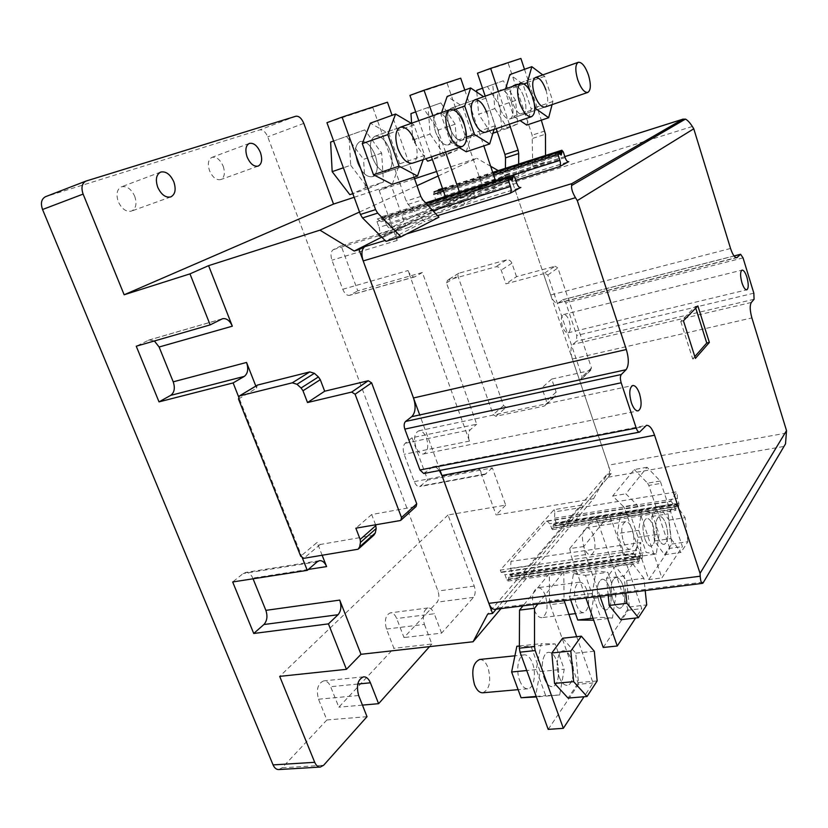 <?xml version="1.0" encoding="UTF-8"?>
<svg xmlns="http://www.w3.org/2000/svg" width="828" height="828" viewBox="0 0 828 828"><rect width="100%" height="100%" fill="white"/><g stroke="black" fill="none" stroke-linecap="round" stroke-linejoin="round"><path stroke-width="0.62" stroke-dasharray="4.14 3.1" d="M134.685 196.195C137.137 203.647 136.061 208.615 131.476 211.099C126.218 212.154 121.83 209.039 118.3 201.753C115.848 194.301 116.893 189.322 121.426 186.828C126.767 185.741 131.186 188.867 134.685 196.195M223.177 166.19C225.34 173 224.533 177.471 220.734 179.593C216.367 180.411 212.641 177.471 209.577 170.796C207.393 163.975 208.19 159.504 211.947 157.361C216.387 156.544 220.124 159.483 223.177 166.19M278.746 769.554L282.131 767.794L326.874 719.977L318.521 699.225C316.037 689.527 317.766 683.41 323.727 680.875C326.636 680.771 328.944 682.717 330.662 686.702L338.838 707.184L393.921 648.314L386.49 629.063C384.244 620.482 385.527 615.08 390.35 612.855C392.958 612.72 395.07 614.614 396.695 618.516L403.992 637.55L437.101 602.163C439.119 599.379 439.42 595.674 437.981 591.047L267.734 136.848C265.529 131.818 262.849 129.51 259.681 129.924L45.84 196.588L86.267 180.99M302.406 558.062L238.567 396.695M354.156 197.292L391.106 185.12L405.71 225.92L341.126 245.812L357.779 290.866L422.394 272.495L476.721 424.205L412.065 437.743L427.703 480.074L492.36 467.882L505.691 505.111L448.041 514.964L474.237 586.079C475.686 590.788 475.438 594.545 473.492 597.361L441.572 633.13L403.992 637.55M441.572 633.13L434.265 613.755L396.695 618.516M386.49 629.063L424.412 624.415C422.135 615.68 423.336 610.195 428.024 607.959C430.56 607.845 432.64 609.77 434.265 613.755M424.412 624.415L431.843 644.018L393.921 648.314M431.843 644.018L429.525 646.627M362.436 705.114L338.838 707.184M367.011 716.675L326.874 719.977M448.041 514.964L279.688 676.372M253.057 578.793L252.788 578.11C250.998 574.104 248.566 572.22 245.502 572.469L243.153 573.545L232.678 581.97M505.691 505.111L496.107 514.995L593.604 498.684L500.992 608.611M359.528 212.02L417.001 185.7M438.157 176.012L476.835 158.293L436.584 171.52M414.549 178.765L379.152 190.399L391.106 185.12M154.381 340.97L149.133 339.977L136.247 346.207M238.505 399.044L256.608 388.094L255.821 386.076M322.185 555.35L317.124 542.423L300.699 556.199M412.065 437.743L405.202 443.259C402.967 445.661 402.615 449.345 404.136 454.303L414.29 481.606C415.739 485.125 417.55 486.802 419.713 486.616L427.703 480.074M422.394 272.495L414.683 276.904C412.116 277.225 409.891 275.103 408.028 270.539L469.466 441.076C467.934 435.963 468.203 432.185 470.283 429.753L476.721 424.205M341.126 245.812L333.342 249.621C330.807 251.464 330.341 254.993 331.945 260.199L342.761 289.282C344.634 293.681 346.922 295.71 349.623 295.337L357.779 290.866M379.152 190.399L397.181 240.451C395.556 235.08 395.95 231.478 398.34 229.646L405.71 225.92M492.36 467.882L484.877 474.485C482.817 474.641 481.068 472.891 479.629 469.259L496.107 514.995M440.061 470.387L419.713 414.931M256.608 388.094L257.166 385.258M375.581 524.797L371.679 514.54L416.08 506.508M373.832 535.209L320.198 544.493L317.124 542.423M593.604 498.684L607.027 474.34L487.723 614.045M607.027 474.34L611.178 473.616L579.362 379.659L541.864 387.887L546.408 401.062L545.176 405.585L543.851 406.155L495.868 416.287L493.209 414.631L446.458 282.876L447.617 280.185L495.651 266.854C498.187 266.44 500.04 267.547 501.209 270.166L505.939 283.859L543.489 273.768L509.499 173.414L505.339 174.739L498.197 170.62M490.818 166.356L476.835 158.293M381.739 237.139L505.339 174.739M371.679 514.54L355.843 528.192M494.906 609.367L497.152 608.042L530.893 568.256L530.044 565.866L581.846 505.08L582.612 507.285L608.094 477.249C609.791 474.527 609.874 470.511 608.321 465.191L572.355 358.99C570.368 352.128 570.544 347.274 572.852 344.407L576.588 341.167L576.774 335.423L565.814 302.851L562.978 299.632L557.937 303.203C555.246 303.431 552.835 300.699 550.692 295.016L512.635 182.667C510.659 177.471 508.413 174.998 505.918 175.257L473.585 191.599L474.423 194.042L408.991 227.441L408.038 224.771L382.36 237.771L509.499 173.414M496.148 609.211L611.178 473.616M516.527 276.666L511.901 263.18C510.752 260.613 508.93 259.526 506.425 259.94L458.96 273.199L457.812 275.848L503.569 405.616L506.187 407.252L553.59 397.098L554.905 396.529L556.137 392.068L551.686 379.079L590.147 370.54L580.821 379.338L579.362 379.659L543.489 273.768L555.06 266.233L516.527 276.666L505.939 283.859M551.686 379.079L541.864 387.887M580.821 379.338L582.167 376.709L547.805 275.062L544.948 273.375M590.147 370.54L591.482 367.942L557.865 267.889L555.06 266.233M569.219 320.891C570.978 327.298 570.575 331.272 568.039 332.815C565.948 332.98 564.085 330.858 562.44 326.46C560.68 320.043 561.073 316.058 563.599 314.526C565.71 314.361 567.584 316.482 569.219 320.891M426.492 438.053C428.832 446.468 427.838 451.777 423.501 453.992C420.448 454.261 417.892 451.871 415.811 446.82C413.472 438.385 414.455 433.065 418.761 430.85C421.845 430.57 424.422 432.972 426.492 438.053M423.75 473.523L432.733 466.826C435.021 466.474 437.225 467.706 439.347 470.521M581.846 505.08L554.035 509.686L500.319 570.099L530.044 565.866M500.319 570.099L501.178 572.458L502.13 571.9L504.987 574.767L506.85 579.921L507.978 581.049L509.541 574.777L511.911 576.516L512.428 573.483L510.586 568.37L510.959 561.394L546.345 521.402L670.235 501.489L677.252 491.728L554.791 511.859L554.035 509.686M501.178 572.458L632.509 553.891L640.706 542.495L510.959 561.394M784.737 445.412L703.065 582.953M408.991 227.441L379.265 236.57L446.52 202.767L445.505 200.428C444.087 200.604 442.845 199.341 441.759 196.629L439.885 191.299L438.364 189.767L437.36 194.497L434.058 191.827L433.779 194.238L435.663 199.62C436.573 202.643 436.387 204.64 435.104 205.634L390.65 227.783L520.439 187.625M446.52 202.767L474.423 194.042M546.345 521.402L547.091 520.967L549.709 523.751L552.442 529.682L553.663 524.031L555.836 525.759L556.23 523.017L554.543 518.224L554.791 511.859M552.907 526.256L676.176 506.746L676.755 504.449L678.722 506.312L678.96 503.455L677.294 498.394L677.252 491.728M670.235 501.489L670.866 501.043L673.278 504.035L675.907 510.317L676.176 506.746M508.589 577.271L639.247 559.138L639.982 556.54L642.145 558.424L642.487 555.246L640.655 549.823L640.706 542.495M632.509 553.891L633.327 553.321L635.966 556.416L638.854 563.102L639.247 559.138M437.536 215.673L378.303 233.931C379.804 232.813 380.062 230.619 379.069 227.358L432.827 210.622M516.693 183.164L386.179 223.87C387.38 226.758 388.798 228.093 390.423 227.876L390.65 227.783M378.303 233.931L379.265 236.57M386.179 223.87L384.109 218.137L382.381 216.522L381.118 221.728L377.351 218.923L376.968 221.573L379.069 227.358M445.681 200.355L568.463 161.791M697.859 305.936L695.251 306.557L680.74 321.419L683.421 320.788M680.74 321.419L692.715 358.979L695.396 358.389M692.715 358.979L694.816 356.589M695.737 308.119L695.251 306.557M450.008 126.218C452.926 136.134 452.295 142.375 448.103 144.952C443.446 145.552 439.254 141.205 435.538 131.911C432.599 121.964 433.21 115.692 437.37 113.125C442.111 112.525 446.323 116.893 450.008 126.218C446.323 116.893 442.111 112.525 437.37 113.125C433.21 115.692 432.599 121.964 435.538 131.911C439.254 141.205 443.446 145.552 448.103 144.952C452.295 142.375 452.926 136.134 450.008 126.218M463.773 121.447C466.702 131.424 466.092 137.696 461.962 140.253C457.377 140.832 453.216 136.434 449.5 127.067C446.561 117.048 447.141 110.755 451.229 108.199C455.917 107.63 460.099 112.049 463.773 121.447C460.099 112.049 455.917 107.63 451.229 108.199C447.141 110.755 446.561 117.048 449.5 127.067C453.216 136.434 457.377 140.832 461.962 140.253C466.092 137.696 466.702 131.424 463.773 121.447M445.371 196.619L450.587 208.221L483.273 191.434L481.544 183.402L447.11 83.183L409.932 95.406M418.782 120.681L431.44 156.844M446.82 200.759L460.937 196.329L459.488 192.168M445.557 152.093L432.899 115.672M460.72 78.184L447.11 83.183M464.777 90.066L483.831 145.904M495.165 179.096L481.544 183.402M495.527 180.783L496.893 187.169L483.273 191.434M496.893 187.169L464.684 203.854L450.587 208.221M464.684 203.854L460.937 196.329M430.084 134.053L444.843 155.436L457.18 150.096L455.162 124.2L440.879 102.92L428.138 107.433L430.084 134.053L412.779 140.056L425.902 158.707M444.843 155.436L432.413 159.597M427.652 161.191L440.206 155.788L457.18 150.096M428.138 107.433L415.708 111.894M411.619 123.217L412.779 140.056M440.879 102.92L410.947 113.612M455.162 124.2L438.281 130.058L423.895 109.017M440.206 155.788L438.281 130.058M487.102 113.343C490.031 123.434 489.493 129.748 485.467 132.283L448.103 144.952L485.467 132.283M441.593 112.587L440.962 114.44L450.691 142.53L459.105 147.55M466.195 151.772L471.908 133.67L462.573 106.419L447.141 96.441M494.068 129.365L495.144 125.763L485.819 98.19L483.614 96.7M450.691 142.53L466.516 137.148M453.703 109.927L440.962 114.44M485.819 98.19L462.573 106.419M495.144 125.763L471.908 133.67M357.458 162.609C361.764 172.835 366.763 177.523 372.455 176.664C377.682 173.621 378.634 166.594 375.312 155.592C371.058 145.314 366.017 140.605 360.201 141.464C355.036 144.517 354.125 151.565 357.458 162.609C361.764 172.835 366.763 177.523 372.455 176.664C377.682 173.621 378.634 166.594 375.312 155.592C371.058 145.314 366.017 140.605 360.201 141.464C355.036 144.517 354.125 151.565 357.458 162.609M390.071 150.489C393.393 161.574 392.482 168.633 387.328 171.665C381.708 172.493 376.74 167.742 372.434 157.434C369.091 146.308 369.971 139.228 375.063 136.185C380.818 135.357 385.817 140.129 390.071 150.489C385.817 140.129 380.818 135.357 375.063 136.185C369.971 139.228 369.091 146.308 372.434 157.434C376.74 167.742 381.708 172.493 387.328 171.665C392.482 168.633 393.393 161.574 390.071 150.489M414 177.213L392.089 115.309M438.933 217.184L424.464 221.635L408.121 204.392L406.206 201.1L372.859 107.599L387.452 102.217M385.983 241.383L424.464 221.635M372.859 107.599L326.946 122.689M350.71 165.258L368.253 188.567L383.457 181.984L381.646 153.097L364.744 129.892L349.033 135.461L350.71 165.258L343.392 167.784M368.253 188.567L352.831 193.669M349.83 194.663L365.272 188.028L383.457 181.984M349.033 135.461L333.622 140.998M364.744 129.892L330.62 142.085M381.646 153.097L363.575 159.349L346.57 136.423M365.272 188.028L363.575 159.349M415.128 141.826C418.471 153.056 417.622 160.177 412.592 163.178L372.455 176.664L412.592 163.178M392.255 184.375L399.686 163.82L388.984 133.712L370.354 123.175M423.191 159.618L424.65 155.385L413.948 124.893L411.309 123.331M413.948 124.893L388.984 133.712M424.65 155.385L399.686 163.82M511.321 102.123C513.919 111.138 513.505 116.758 510.069 118.963C506.187 119.398 502.617 115.351 499.346 106.822C496.728 97.766 497.131 92.136 500.547 89.931C504.49 89.517 508.081 93.574 511.321 102.123C508.081 93.574 504.49 89.517 500.547 89.931C497.131 92.136 496.728 97.766 499.346 106.822C502.617 115.351 506.187 119.398 510.069 118.963C513.505 116.758 513.919 111.138 511.321 102.123M524.186 97.632C526.794 106.708 526.411 112.349 523.027 114.543C519.208 114.947 515.658 110.859 512.397 102.279C509.779 93.171 510.141 87.52 513.505 85.315C517.396 84.932 520.957 89.031 524.186 97.632C520.957 89.031 517.396 84.932 513.505 85.315C510.141 87.52 509.779 93.171 512.397 102.279C515.658 110.859 519.208 114.947 523.027 114.543C526.411 112.349 526.794 106.708 524.186 97.632M505.422 168.301L505.308 180.121L532.715 166.045L532.156 135.181L508.154 63.114L477.445 73.206M485.198 96.131L496.2 128.64M532.715 166.045L545.569 161.967L518.597 175.94L505.308 180.121M518.597 175.94L518.659 164.068M509.386 124.179L498.394 91.453M520.895 58.446L508.154 63.114M524.497 69.324L541.326 120.184M545.548 155.467L545.569 161.967M494.844 108.592L507.502 128.33L517.717 123.91L515.596 100.436L503.289 80.802L492.763 84.539L494.844 108.592L478.656 114.233L491.418 133.753L501.83 129.282L517.717 123.91M507.502 128.33L497.266 131.787M492.898 133.256L491.418 133.753M492.763 84.539L482.517 88.213M476.824 92.125L478.656 114.233M503.289 80.802L476.68 90.314M515.596 100.436L499.781 105.953L487.392 86.516M501.83 129.282L499.781 105.953M545.973 90.045C548.581 99.215 548.25 104.887 544.959 107.06L510.069 118.963L544.959 107.06M505.608 88.886L505.08 90.645L513.65 116.251L520.046 120.567M526.732 125.08L531.193 108.923L522.934 84.021L509.903 74.592M552.069 104.638L552.897 101.492L544.638 76.331L542.764 74.913M529.91 90.821L534.474 104.618M513.65 116.251L534.764 109.037M523.958 83.959L505.08 90.645M544.638 76.331L522.934 84.021M552.897 101.492L531.193 108.923M612.989 600.052C615.049 605.599 617.45 608.352 620.193 608.29C625.192 605.34 626.144 597.806 623.06 585.686C621.01 580.086 618.588 577.323 615.804 577.385C610.836 580.293 609.894 587.849 612.989 600.052C609.894 587.849 610.836 580.293 615.804 577.385C618.588 577.323 621.01 580.086 623.06 585.686C626.144 597.806 625.192 605.34 620.193 608.29C617.45 608.352 615.049 605.599 612.989 600.052M599.099 601.759C601.159 607.276 603.581 610.008 606.365 609.936C611.447 606.996 612.451 599.493 609.377 587.445C607.317 581.877 604.875 579.134 602.049 579.207C597.009 582.115 596.015 589.639 599.099 601.759C596.015 589.639 597.009 582.115 602.049 579.207C604.875 579.134 607.317 581.877 609.377 587.445C612.451 599.493 611.447 606.996 606.365 609.936C603.581 610.008 601.159 607.276 599.099 601.759M599.958 596.201L585.5 554.636L583.761 546.552L608.87 515.109L611.882 521.102L641.752 608.632L635.604 618.019M585.5 554.636L571.434 556.664L585.903 597.961M603.229 647.455L628.235 610.226L641.752 608.632M628.235 610.226L598.333 523.224L611.882 521.102M598.333 523.224L595.301 517.272L608.87 515.109M595.301 517.272L569.705 548.622L583.761 546.552M569.705 548.622L571.434 556.664M545.414 595.674C543.344 590.26 540.798 587.611 537.796 587.714C532.373 590.612 531.172 597.961 534.195 609.75C536.275 615.1 538.79 617.729 541.75 617.647C547.215 614.718 548.436 607.39 545.414 595.674M608.176 595.177L606.489 578.286L615.37 566.155L626.651 580.573L629.384 606.976L620.803 619.706M606.489 578.286L624.074 575.946L632.716 563.775L615.37 566.155M625.833 592.962L624.074 575.946M629.384 606.976L646.72 604.906M626.651 580.573L643.884 578.317L645.188 590.53M632.716 563.775L643.884 578.317M576.309 604.564C578.379 610.029 580.832 612.72 583.678 612.648C588.894 609.708 589.981 602.266 586.928 590.333C584.858 584.827 582.384 582.115 579.496 582.198C574.311 585.106 573.245 592.558 576.309 604.564M612.441 618.04L600.621 617.346L592.289 593.448L596.067 570.844L607.866 572.283L615.897 595.58L612.441 618.04L593.686 620.203M570.647 599.876L569.405 596.357L573.442 573.928L585.489 575.305L593.531 598.375L589.826 620.648M592.289 593.448L569.405 596.357M592.993 618.237L600.621 617.346M593.531 598.375L615.897 595.58M585.489 575.305L607.866 572.283M573.442 573.928L596.067 570.844M559.148 676.807C561.343 682.51 563.992 685.336 567.097 685.305C572.924 685.222 575.377 669.842 571.392 659.357C569.198 653.592 566.528 650.736 563.361 650.787C557.658 650.849 555.091 666.198 559.148 676.807C555.091 666.198 557.658 650.849 563.361 650.787C566.528 650.736 569.198 653.592 571.392 659.357C575.377 669.842 572.924 685.222 567.097 685.305C563.992 685.336 561.343 682.51 559.148 676.807M544.182 678.194C546.376 683.856 549.047 686.671 552.193 686.629C558.103 686.536 560.659 671.239 556.664 660.827C554.47 655.103 551.769 652.267 548.56 652.319C542.785 652.402 540.115 667.658 544.182 678.194C540.115 667.658 542.785 652.402 548.56 652.319C551.769 652.267 554.47 655.103 556.664 660.827C560.659 671.239 558.103 686.536 552.193 686.629C549.047 686.671 546.376 683.856 544.182 678.194M576.671 636.691L593.055 682.965L584.019 696.752M564.168 600.693L564.044 599.079L549.481 600.911L549.357 573.566L563.796 571.568L564.044 599.079M537.931 603.974L563.796 571.568M548.198 729.385L578.513 684.259L593.055 682.965M578.513 684.259L550.123 604.668L564.696 602.856M549.357 573.566L523.006 605.848M549.481 600.911L550.123 604.668M482.786 692.788C489.669 689.393 491.408 681.02 488.023 667.668C485.819 662.121 483.024 659.388 479.629 659.471M562.647 638.222L575.739 653.157L578.472 682.614L568.06 698.076M578.472 682.614L597.154 680.937M575.739 653.157L594.307 651.253M519.663 680.471C521.857 686.07 524.569 688.844 527.778 688.803C533.812 688.689 536.534 673.537 532.518 663.238C530.324 657.567 527.591 654.772 524.321 654.834C518.411 654.938 515.585 670.049 519.663 680.471M559.697 694.971L545.693 695.634L536.244 669.614L541.191 643.646L555.153 643.915L564.22 669.231L559.697 694.971L536.368 696.948M516.858 646.264L531.11 646.492L540.177 671.529L535.385 697.031M536.244 669.614L526.732 670.535M536.182 696.441L545.693 695.634M540.177 671.529L564.22 669.231M531.11 646.492L555.153 643.915M519.373 645.995L541.191 643.646M657.598 536.44C659.533 541.812 661.717 544.472 664.139 544.41C668.165 541.854 668.796 535.188 666.043 524.414C664.118 519.001 661.924 516.33 659.461 516.393C655.455 518.918 654.834 525.604 657.598 536.44C654.834 525.604 655.455 518.918 659.461 516.393C661.924 516.33 664.118 519.001 666.043 524.414C668.796 535.188 668.165 541.854 664.139 544.41C661.717 544.472 659.533 541.812 657.598 536.44M644.66 538.345C646.596 543.685 648.79 546.325 651.253 546.263C655.352 543.706 656.024 537.072 653.271 526.349C651.346 520.967 649.131 518.318 646.637 518.39C642.559 520.915 641.897 527.56 644.66 538.345C641.897 527.56 642.559 520.915 646.637 518.39C649.131 518.318 651.346 520.967 653.271 526.349C656.024 537.072 655.352 543.706 651.253 546.263C648.79 546.325 646.596 543.685 644.66 538.345M647.051 467.271L634.269 469.538L612.627 496.044L623.587 506.632L636.701 504.511L625.854 493.83L647.051 467.271L660.247 481.027L682.396 546.583L661.882 577.903L637.995 506.85L624.902 508.961L648.8 579.6L661.882 577.903M636.701 504.511L637.995 506.85M612.627 496.044L625.854 493.83M648.8 579.6L669.78 548.364L682.396 546.583M669.78 548.364L648.821 485.425L661.458 483.283M660.247 481.027L647.589 483.169L634.269 469.538M624.902 508.961L623.587 506.632M647.589 483.169L648.821 485.425M593.438 535.416C591.492 530.189 589.184 527.622 586.524 527.726C582.115 530.251 581.277 536.772 583.988 547.277C585.945 552.473 588.232 555.019 590.861 554.926C595.291 552.369 596.15 545.869 593.438 535.416M654.441 540.953L651.76 516.413L659.181 506.26L669.055 520.119L671.746 544.027L664.553 554.708L654.441 540.953L670.908 538.552L668.134 513.867L675.358 503.683L659.181 506.26M651.76 516.413L668.134 513.867M664.553 554.708L680.916 552.431L670.908 538.552M671.746 544.027L687.892 541.719L680.916 552.431M669.055 520.119L685.108 517.655L687.892 541.719M675.358 503.683L685.108 517.655M623.38 541.481C625.326 546.77 627.562 549.378 630.077 549.295C634.3 546.739 635.035 540.156 632.302 529.527C630.367 524.196 628.121 521.578 625.564 521.661C621.362 524.186 620.638 530.789 623.38 541.481M656.304 554.046L646.171 552.442L638.719 530.344L641.648 510.379L651.771 512.604L658.985 534.184L656.304 554.046L635.2 556.996L624.83 555.453L617.367 533.563L620.514 513.743L630.864 515.896L638.088 537.279L635.2 556.996M638.719 530.344L617.367 533.563M624.83 555.453L646.171 552.442M638.088 537.279L658.985 534.184M630.864 515.896L651.771 512.604M620.514 513.743L641.648 510.379M282.131 767.794L323.624 765.279M295.865 116.241L259.681 129.924M303.804 123.382L267.734 136.848M474.237 586.079L437.981 591.047M473.492 597.361L437.101 602.163M357.758 684.042L330.662 686.702M318.521 699.225L358.648 695.51M221.749 319.018L148.295 340.298M317.227 561.767L243.153 573.545M405.202 443.259L470.283 429.753M415.252 276.656L350.213 295.089M333.342 249.621L398.34 229.646M486.129 473.823L421.038 485.953M308.337 569.436L252.788 578.11M342.761 289.282L408.028 270.539M397.181 240.451L331.945 260.199M414.29 481.606L479.629 469.259M469.466 441.076L404.136 454.303M320.198 544.493L303.835 558.32M372.434 535.757L356.723 549.761M415.345 506.798L400.1 520.574M511.901 263.18L501.209 270.166M506.425 259.94L495.651 266.854M458.96 273.199L447.617 280.185M446.458 282.876L457.812 275.848M503.569 405.616L493.209 414.631M495.868 416.287L506.187 407.252M553.59 397.098L543.851 406.155M556.137 392.068L546.408 401.062M547.805 275.062L557.865 267.889M591.482 367.942L582.167 376.709M608.094 477.249L783.681 446.468M703.034 582.136L497.152 608.042M430.591 467.903L644.805 426.389M640.261 431.678L424.64 473.078M406.651 233.9L385.061 240.462M564.831 156.616L505.629 175.37M515.751 180.369L435.104 205.634M692.343 126.477L512.635 182.667M730.555 248.472L550.692 295.016M558.796 302.779L736.082 257.663M734.094 256.018L562.647 299.798M743.047 257.891L565.814 302.851M753.842 293.195L576.774 335.423M754.07 299.27L576.588 341.167M751.327 302.458L572.852 344.407M572.355 358.99L751.886 317.911M786.59 433.034L608.321 465.191M673.278 504.035L549.709 523.751M510.586 568.37L640.655 549.823M635.966 556.416L504.987 574.767M554.543 518.224L677.294 498.394M445.35 196.557L495.506 180.711M565.151 157.589L441.759 196.629M506.85 579.921L637.819 561.881M678.96 503.455L556.23 523.017M678.153 505.929L555.205 525.407M677.459 504.925L554.45 524.466M674.955 509.137L551.407 528.574M553.052 527.891L676.372 508.464M642.487 555.246L512.428 573.483M641.534 558.051L511.228 576.174M640.748 557.006L510.39 575.201M508.744 579.051L639.454 561.011M428.076 205.51L376.968 221.573M509.737 178.268L378.582 219.575M381.884 219.803L510.462 179.376M510.69 179.717L379.586 220.91M514.623 177.037L384.109 218.137M381.77 218.043L509.375 177.823M493.798 175.112L443.456 191.154M559.117 152.869L435.135 192.458M437.991 192.758L559.78 153.946M559.956 154.236L436.025 193.711M563.288 151.917L439.885 191.299M437.867 191.144L558.848 152.497M420.81 196.433L406.206 201.1M408.121 204.392L422.715 199.755M544.886 130.969L532.156 135.181M532.725 138.379L545.466 134.188M170.765 196.919L131.476 211.099M258.16 166.107L220.734 179.593M160.673 172.079L121.426 186.828M249.352 143.399L211.947 157.361M428.024 607.959L390.35 612.855M363.564 676.838L323.727 680.875M319.484 560.67L245.502 572.469M222.556 318.708L149.133 339.977M484.877 474.485L419.713 486.616M414.683 276.904L349.623 295.337M358.141 549.212L358.834 548.591M554.905 396.529L545.176 405.585M458.629 273.323L447.275 280.319M590.819 370.24L581.504 379.038M568.039 332.815L746.763 289.821M423.501 453.992L638.109 410.885M432.733 466.826L646.492 425.333M505.918 175.257L564.82 156.585M557.937 303.203L736.837 257.694M562.978 299.632L734.032 255.945M563.599 314.526L742.064 270.104M418.761 430.85L632.747 385.506M547.091 520.967L670.866 501.043M502.13 571.9L633.327 553.321M390.423 227.876L520.646 187.583M445.505 200.428L568.619 161.76M555.836 525.759L678.722 506.312M553.663 524.031L676.755 504.449M552.442 529.682L675.907 510.317M511.911 576.516L642.145 558.424M509.541 574.777L639.982 556.54M507.978 581.049L638.854 563.102M377.351 218.923L426.213 203.512M381.118 221.728L512.087 180.649M382.381 216.522L425.613 202.87M442.721 189.053L493.064 172.959M437.36 194.497L561.167 155.126M442.504 188.442L492.857 172.327M451.229 108.199L474.734 99.857L451.229 108.199M375.063 136.185L400.317 127.233L375.063 136.185M513.505 85.315L535.437 77.522L513.505 85.315M583.678 612.648L575.491 613.62M579.496 582.198L537.796 587.714M568.784 614.417L541.75 617.647M527.778 688.803L518.111 689.652M524.321 654.834L514.912 655.807M630.077 549.295L590.861 554.926M625.564 521.661L586.524 527.726"/><path stroke-width="1.24" d="M173.808 181.798C176.271 189.405 175.257 194.445 170.765 196.919C165.61 197.923 161.253 194.694 157.724 187.231C155.25 179.614 156.233 174.563 160.673 172.079C165.921 171.054 170.299 174.284 173.808 181.798M260.427 152.528C262.621 159.473 261.855 164.006 258.16 166.107C253.875 166.873 250.201 163.84 247.137 157.009C244.943 150.054 245.678 145.521 249.352 143.399C253.689 142.633 257.384 145.666 260.427 152.528M45.84 196.588L45.488 196.712C41.4 198.948 40.417 203.212 42.549 209.505L273.074 764.906C274.461 768.022 276.355 769.574 278.746 769.554L320.322 767.059C317.973 767.08 316.11 765.496 314.712 762.309L279.688 676.372L346.425 669.324L328.447 623.877L253.741 633.472L232.678 581.97L307.271 570.357L302.406 558.062M429.525 646.627L378.593 703.686L370.406 682.8C368.688 678.732 366.4 676.755 363.564 676.838C357.758 679.405 356.112 685.625 358.648 695.51L367.011 716.675L323.624 765.279L320.322 767.059M238.567 396.695L233.123 382.919L159.017 401.88L136.247 346.207L210.157 324.886L189.974 273.871L124.148 294.778L83.121 194.104C80.968 187.666 81.9 183.33 85.915 181.104L295.865 116.241C298.96 115.879 301.599 118.259 303.804 123.382L333.529 204.081L354.156 197.292M378.593 703.686L362.436 705.114M124.148 294.778L333.529 204.081M253.741 633.472L263.884 624.529C267.113 620.928 267.775 616.208 265.86 610.36L253.057 578.793M346.425 669.324L360.987 654.306L339.728 600.093C341.674 606.148 341.115 611.023 338.062 614.718L328.447 623.877M500.992 608.611L473.078 641.752L360.987 654.306M189.974 273.871L208.594 265.653L319.929 230.153L359.528 212.02M417.001 185.7L438.157 176.012M436.584 171.52L414.549 178.765M210.157 324.886L222.556 318.708C226.541 318.087 229.801 320.581 232.326 326.18L208.594 265.653M159.017 401.88L170.682 395.37C174.418 392.544 175.267 388.032 173.218 381.832L159.111 347.015L154.381 340.97M255.821 386.076L246.547 362.447C248.628 368.895 247.882 373.542 244.312 376.388L233.123 382.919M375.581 524.797L376.191 528.492L375.312 532.911L359.631 546.884L358.141 549.212L303.835 558.32L300.699 556.199L238.505 399.044L239.261 396.043L257.725 385.01L309.775 371.907L314.392 373.314L318.407 376.947L320.281 379.679L324.679 391.22L368.274 380.735L371.627 382.857L416.732 503.807L416.08 506.508L401.238 519.922M307.271 570.357L317.227 561.767L319.484 560.67C322.434 560.452 324.804 562.429 326.594 566.59L322.185 555.35M473.078 641.752L487.723 614.045L492.556 613.444L440.061 470.387M419.713 414.931L359.031 249.57L354.208 251.039L319.929 230.153M257.166 385.258L257.725 385.01M375.312 532.911L373.832 535.209L358.834 548.591M498.197 170.62L490.818 166.356M354.208 251.039L381.739 237.139M359.631 546.884L360.49 542.392L360.17 539.432L355.843 528.192L400.1 520.574L400.845 520.284L401.497 517.541L355.098 394.242L351.693 392.068L307.519 402.543L302.986 390.775L301.081 387.99L296.983 384.275L292.294 382.815L239.613 395.908M324.679 391.22L307.519 402.543M359.031 249.57L364.92 246.599C361.608 249.083 361.039 253.854 363.202 260.923L413.493 397.968C416.101 406.455 415.511 412.696 411.723 416.691L405.554 421.462C404.002 423.087 403.753 425.644 404.82 429.101L419.962 469.983L423.75 473.523L639.558 432.112C638.326 432.175 637.218 430.829 636.225 428.076L621.186 382.774C620.089 378.945 620.131 376.202 621.31 374.515L626.071 369.712L411.723 416.691M492.556 613.444L496.148 609.211M746.918 277.266C748.729 284.18 748.678 288.361 746.763 289.821C745.117 289.852 743.503 287.482 741.919 282.7C740.108 275.755 740.149 271.563 742.064 270.104C743.72 270.083 745.335 272.474 746.918 277.266M639.547 393.766C642 403.019 641.524 408.721 638.109 410.885C635.625 411.019 633.379 408.276 631.35 402.667C628.887 393.372 629.363 387.649 632.747 385.506C635.273 385.382 637.529 388.135 639.547 393.766M488.862 603.353C490.486 607.462 492.505 609.47 494.906 609.367L702.672 583.326C701.326 583.233 700.498 580.873 700.198 576.216L700.064 573.338L654.575 435.228L441.935 475.489L488.862 603.353L700.198 576.216M439.347 470.521L441.935 475.489M703.065 582.953L785.524 443.849L703.065 582.953M639.558 432.112L646.492 425.333C649.494 425.209 652.185 428.511 654.575 435.228M413.493 397.968L626.341 349.519C629.021 358.876 628.938 365.614 626.071 369.712M626.341 349.519L577.302 200.614L575.481 197.706C572.552 192.821 571.268 188.763 571.599 185.534L571.786 183.65L406.651 233.9M568.463 161.791L559.593 166.635L515.751 180.369M520.439 187.625L510.027 193.328L437.536 215.673M571.786 183.65L682.707 119.263L685.439 119.087C687.633 120.226 689.931 122.689 692.343 126.477L693.771 128.795L730.555 248.472C732.625 254.672 734.715 257.746 736.837 257.694L740.594 254.268L743.047 257.891L753.842 293.195L754.07 299.27L751.327 302.458C749.682 305.335 749.868 310.49 751.886 317.911L786.528 430.632L785.524 443.849M700.064 573.338L786.528 430.632M693.771 128.795L577.302 200.614M695.396 358.389L683.421 320.788L697.859 305.936L709.368 342.43L695.396 358.389M510.462 179.376L512.698 178.672L512.087 180.649L508.609 177.513L508.361 180.276L510.462 186.455C511.476 189.933 511.331 192.22 510.027 193.328M520.843 187.501L520.646 187.583C519.197 187.728 517.873 186.259 516.693 183.164L514.623 177.037L513.018 175.257L512.698 178.672M559.78 153.946L561.663 153.346L561.167 155.126L558.134 152.155L557.979 154.66L559.863 160.384C560.784 163.592 560.691 165.672 559.593 166.635M568.774 161.688L568.619 161.76C567.377 161.864 566.217 160.477 565.151 157.589L563.288 151.917L561.881 150.241L561.663 153.346M694.816 356.589L706.76 343.009L709.368 342.43M706.76 343.009L695.737 308.119M432.899 115.672L424.05 90.211L409.932 95.406L418.782 120.681M431.44 156.844L445.371 196.619M459.488 192.168L445.557 152.093M424.05 90.211L460.72 78.184L464.777 90.066M483.831 145.904L495.527 180.783M519.58 102.765C516.61 92.394 517.014 85.977 520.781 83.504C525.149 83.079 529.144 87.737 532.797 97.487C535.747 107.795 535.323 114.192 531.524 116.676C527.25 117.11 523.265 112.473 519.58 102.765M432.413 159.597L427.652 161.191L425.902 158.707M415.708 111.894L410.947 113.612L411.619 123.217M531.524 116.676L485.467 132.283C480.975 132.822 476.876 128.34 473.171 118.859C470.221 108.727 470.739 102.393 474.734 99.857C479.308 99.329 483.428 103.831 487.102 113.343M483.614 96.7L470.646 87.954L447.141 96.441L441.593 112.587M459.105 147.55L466.195 151.772L489.69 143.948L494.068 129.365M470.646 87.954L464.715 106.025L474.444 134.457L489.69 143.948M466.516 137.148L474.444 134.457M464.715 106.025L453.703 109.927M392.089 115.309L387.452 102.217L342.088 117.1L375.581 209.619L377.671 213.117L400.98 236.829L438.933 217.184L422.715 199.755L420.81 196.433L414 177.213M400.98 236.829L385.983 241.383L362.519 217.94L360.418 214.462L375.581 209.619M342.088 117.1L326.946 122.689L360.418 214.462M447.958 131.373C444.564 119.822 445.236 112.567 449.966 109.617C455.359 108.965 460.171 114.026 464.384 124.811C467.758 136.309 467.054 143.534 462.272 146.484C456.994 147.146 452.223 142.106 447.958 131.373M352.831 193.669L349.83 194.663L332.173 171.655L343.392 167.784M333.622 140.998L330.62 142.085L332.173 171.655M462.272 146.484L412.592 163.178C407.076 163.944 402.18 159.111 397.885 148.657C394.532 137.386 395.339 130.244 400.317 127.233C405.948 126.456 410.885 131.331 415.128 141.826M411.309 123.331L395.598 114.036L370.354 123.175L362.281 143.627L373.49 174.749L392.255 184.375L417.519 176.053L423.191 159.618M395.598 114.036L387.825 134.602L399.044 166.138L417.519 176.053M373.49 174.749L399.044 166.138M387.825 134.602L362.281 143.627M518.659 164.068L518.711 153.542L505.525 157.817L505.422 168.301M505.525 157.817L504.935 154.463L518.121 150.168L509.386 124.179M498.394 91.453L490.631 68.372L477.445 73.206L485.198 96.131M496.2 128.64L504.935 154.463M490.631 68.372L520.895 58.446L524.497 69.324M541.326 120.184L545.466 134.188L545.548 155.467M518.121 150.168L518.711 153.542M577.665 79.56C575.025 70.163 575.232 64.408 578.306 62.286C581.918 62.028 585.313 66.333 588.522 75.224C591.14 84.57 590.913 90.314 587.818 92.436C584.278 92.726 580.894 88.43 577.665 79.56M497.266 131.787L492.898 133.256M482.517 88.213L476.68 90.314L476.824 92.125M587.818 92.436L544.959 107.06C541.233 107.423 537.734 103.272 534.484 94.589C531.855 85.387 532.176 79.695 535.437 77.522C539.235 77.18 542.744 81.351 545.973 90.045M542.764 74.913L531.835 66.675L509.903 74.592L505.608 88.886M520.046 120.567L526.732 125.08L548.654 117.721L552.069 104.638M531.835 66.675L527.25 82.79L529.91 90.821M534.474 104.618L535.82 108.675L548.654 117.721M534.764 109.037L535.82 108.675M527.25 82.79L523.958 83.959M635.604 618.019L617.264 646.006L599.958 596.201M585.903 597.961L603.229 647.455L617.264 646.006M645.188 590.53L646.72 604.906L638.378 617.698L620.803 619.706L609.201 605.454L608.176 595.177M609.201 605.454L626.899 603.312L625.833 592.962M638.378 617.698L626.899 603.312M593.686 620.203L577.747 620.017L570.647 599.876M577.747 620.017L592.993 618.237M584.019 696.752L563.34 728.319L535.198 650.57L534.515 646.564L534.505 608.259L537.931 603.974M564.168 600.693L576.671 636.691M535.198 650.57L520.036 652.164L548.198 729.385L563.34 728.319M523.006 605.848L519.529 610.112L534.505 608.259M519.529 610.112L519.363 648.179L534.515 646.564M520.036 652.164L519.363 648.179M514.912 655.807L479.629 659.471C472.809 662.835 471.101 671.229 474.485 684.652C476.69 690.138 479.453 692.85 482.786 692.788L518.111 689.652M587.021 696.503L568.06 698.076L554.532 683.39L551.852 652.971L562.647 638.222L581.349 636.183L594.307 651.253L597.154 680.937L587.021 696.503L573.638 681.661L570.823 651.015L581.349 636.183M551.852 652.971L570.823 651.015M554.532 683.39L573.638 681.661M536.368 696.948L521.071 697.735L511.621 671.994L516.858 646.264L519.373 645.995M526.732 670.535L511.621 671.994M521.071 697.735L536.182 696.441M314.712 762.309L273.074 764.906M83.121 194.104L42.549 209.505M370.406 682.8L357.758 684.042M263.884 624.529L338.062 614.718M170.682 395.37L244.312 376.388M326.594 566.59L308.337 569.436M265.86 610.36L339.728 600.093M232.326 326.18L159.111 347.015M173.218 381.832L246.547 362.447M376.191 528.492L360.49 542.392M360.17 539.432L375.881 525.583M371.627 382.857L355.098 394.242M401.497 517.541L416.732 503.807M351.693 392.068L368.274 380.735M320.281 379.679L302.986 390.775M314.392 373.314L296.983 384.275M301.081 387.99L318.407 376.947M309.775 371.907L292.294 382.815M636.225 428.076L419.962 469.983M621.186 382.774L404.82 429.101M621.31 374.515L405.554 421.462M575.481 197.706L363.202 260.923M385.061 240.462L364.92 246.599M682.707 119.263L564.831 156.616M736.082 257.663L737.489 257.301M740.346 254.424L734.094 256.018M571.599 185.534L685.439 119.087M432.827 210.622L510.462 186.455M435.663 199.62L445.35 196.557M495.506 180.711L559.863 160.384M508.361 180.276L428.076 205.51M509.375 177.823L512.532 176.83M557.979 154.66L493.798 175.112M443.456 191.154L433.779 194.238M558.848 152.497L561.487 151.659M377.671 213.117L362.519 217.94M85.915 181.104L45.488 196.712M239.261 396.043L257.373 385.134M564.82 156.585L683.183 119.087M734.032 255.945L740.594 254.268M426.213 203.512L508.609 177.513M425.613 202.87L513.018 175.257M434.058 191.827L442.721 189.053M493.064 172.959L558.134 152.155M438.364 189.767L442.504 188.442M492.857 172.327L561.881 150.241M474.734 99.857L520.781 83.504M400.317 127.233L449.966 109.617M535.437 77.522L578.306 62.286M575.491 613.62L568.784 614.417"/></g></svg>
